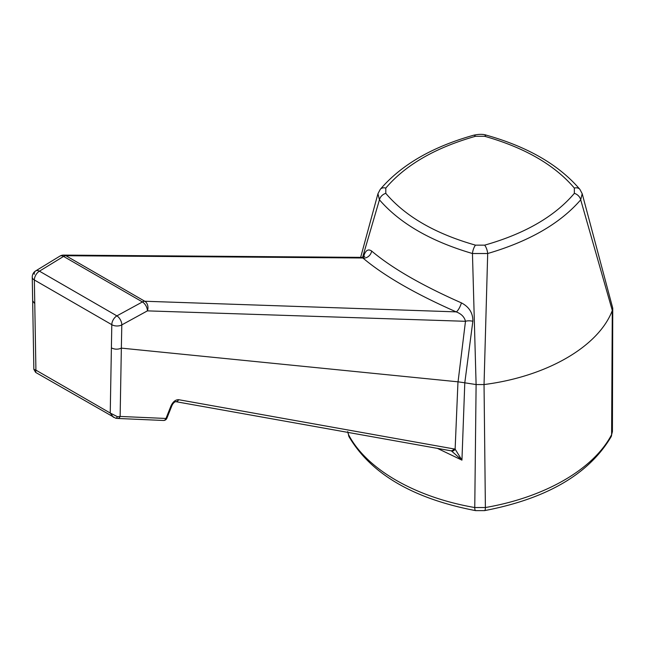 <?xml version="1.0" encoding="UTF-8"?>
<svg xmlns="http://www.w3.org/2000/svg" width="645" height="645" viewBox="0 0 645 645"><rect width="100%" height="100%" fill="white"/><g stroke="black" fill="none" stroke-linecap="round" stroke-linejoin="round"><path stroke-width="0.97" d="M35.652 372.415L33.854 369.359L35.918 370.141L35.652 372.415L115.6 418.186A3.596 1.693 -77.9 0 0 117.43 416.702L110.239 413.042L111.803 324.685A7.192 4.233 1 0 0 121.8 324.903L121.349 348.123L458.055 381.824L465.48 321.299L147.399 310.874L121.8 324.903A7.192 4.015 -118.4 0 0 116.89 315.873L39.442 271.166A7.192 4.289 -121.7 0 0 35.66 270.916L35.66 270.916A7.192 4.289 -121.7 0 0 34.193 274.319M111.408 347.881C114.657 349.517 117.971 349.598 121.349 348.123L120.131 416.444L165.983 418.468L170.99 405.882A3.596 0.959 21.7 0 0 171.909 405.616C172.908 403.48 174.15 402.158 175.642 401.633L451.597 450.911M175.617 401.642A3.596 2.814 -79.9 0 0 178.625 399.69C175.537 399.642 172.997 401.706 170.99 405.882M178.625 399.69L455.128 449.146L457.974 381.808M363.256 258C364.997 250.728 367.787 248.406 371.625 251.026A7.192 5.878 -49.3 0 1 362.877 257.992L65.927 255.726A7.192 5.668 -89.4 0 0 63.661 255.097A7.192 7.192 0 0 0 59.856 256.138A7.192 4.249 58.8 0 1 63.581 256.42L39.442 271.166A7.192 4.152 120 0 0 34.354 279.978L35.918 370.141L110.239 413.042L113.488 417.355M33.854 369.359L32.25 277.156A7.192 4.072 -1 0 0 34.354 279.978L111.803 324.685A7.192 4.152 -60 0 1 116.89 315.873L142.432 301.941A7.192 4.055 61.1 0 1 147.399 310.874A7.192 5.531 -88.2 0 0 144.77 301.247L456.192 311.874C414.945 293.668 383.839 275.713 362.877 257.992L362.288 257.379L63.661 255.097M371.625 251.026C391.805 268.054 421.733 285.332 461.417 302.876C469.197 306.956 473.003 313.091 472.85 321.275L464.795 382.791L461.941 460.135L437.254 448.299M475.615 510.63A7.192 1.733 -79.9 0 1 474.76 507.534L485.387 507.534A7.192 1.733 -100.1 0 1 484.524 510.63L475.615 510.63C413.372 498.714 371.189 474.107 349.066 436.81A7.192 5.612 -28.2 0 1 348.534 434.657C366.489 469.149 415.049 497.255 474.76 507.534L476.107 384.557L472.454 253.517C430.933 241.359 399.932 223.46 379.437 199.813L377.954 193.702L360.644 257.371M465.029 382.848L476.01 384.541M117.43 416.702L120.131 416.444A3.596 2.741 92.5 0 1 117.543 418.452L163.395 420.467A3.596 3.596 0 0 0 166.902 418.202A3.596 0.959 -158.3 0 1 165.983 418.468A3.596 2.741 92.5 0 1 163.395 420.467M451.25 450.774L461.941 460.135L455.128 449.146A3.596 2.886 109.6 0 1 451.516 450.879M458.055 381.824L464.795 382.791M453.975 448.839A3.596 2.822 100.1 0 1 450.936 450.734M472.85 321.275A7.192 3.007 6.8 0 0 465.48 321.299C464.408 316.961 461.312 313.817 456.192 311.874A7.192 1.895 -66.4 0 0 461.417 302.876M574.348 188.082A7.192 5.297 140.3 0 1 579.887 189.356L582.193 193.702L580.702 199.813C560.247 223.444 529.239 241.343 487.693 253.517L484.04 384.557L485.387 507.534C544.727 497.343 593.489 469.366 611.613 434.657A7.192 5.612 28.2 0 1 611.081 436.81L612.419 431.61L612.75 308.181L612.307 310.495L580.702 199.813A7.192 5.297 -140.3 0 0 574.348 193.363L574.348 188.082C554.644 164.927 524.74 147.657 484.645 136.288A7.192 2.54 -74.5 0 1 486.564 135.232C483.258 134.047 478.929 134.047 473.583 135.232C432.303 146.858 401.198 164.894 380.26 189.356L377.954 193.702M484.645 136.288L475.502 136.288C435.391 147.665 405.487 164.927 385.799 188.082L385.799 193.363A7.192 5.297 140.3 0 0 379.437 199.813L362.595 257.371M484.645 245.148A7.192 2.54 -105.5 0 1 487.693 253.517L472.454 253.517A7.192 2.54 -74.5 0 1 475.502 245.148L484.645 245.148C524.756 233.772 554.66 216.51 574.348 193.363M385.799 193.363C405.487 216.51 435.391 233.772 475.502 245.148M385.799 188.082A7.192 5.297 -140.3 0 0 380.26 189.356M475.502 136.288A7.192 2.54 -105.5 0 0 473.583 135.232M582.193 193.702L612.75 308.181M484.137 384.541C546.654 376.591 598.512 346.647 612.282 310.551L612.307 310.495M484.04 384.557L476.107 384.557M63.581 256.42L142.432 301.941A7.192 4.152 120 0 1 144.77 301.247L65.927 255.726A7.192 4.152 -60 0 0 63.581 256.42M32.645 300.812L34.757 303.634M347.776 432.368L348.534 434.657M612.282 310.551L611.613 434.657L612.419 431.61M32.25 277.156A7.192 7.192 0 0 1 35.66 270.916L59.856 256.138M166.902 418.202L171.909 405.616M115.6 418.186L117.543 418.452M362.288 257.379L364.748 256.468M349.066 436.81L347.728 431.61M484.524 510.63C546.766 498.714 588.958 474.107 611.081 436.81M579.887 189.356C558.949 164.894 527.844 146.858 486.564 135.232"/></g></svg>
